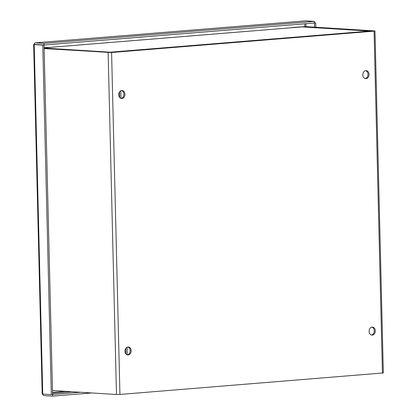 <?xml version="1.0" encoding="UTF-8"?>
<svg xmlns="http://www.w3.org/2000/svg" width="417" height="417" viewBox="0 0 417 417"><rect width="100%" height="100%" fill="white"/><g stroke="black" fill="none" stroke-linecap="round" stroke-linejoin="round"><path stroke-width="0.63" d="M370.145 31.327A2.455 1.538 -94.6 0 0 369.535 31.098L302.377 26.902L292.911 27.631A2.455 1.538 -94.6 0 0 292.776 27.637A2.455 1.538 -94.6 0 0 292.635 27.658M44.103 47.903L51.948 47.23A2.455 1.538 85.4 0 0 51.807 47.23A2.455 1.538 85.4 0 0 51.515 47.303M302.377 26.902A2.455 1.908 -86.4 0 1 302.586 26.896A2.455 1.908 -86.4 0 1 302.799 26.928M292.948 27.637L304.321 26.704L373.048 31.093L109.39 52.459A2.455 1.908 -86.4 0 1 110.145 52.193L369.535 31.098A2.455 1.908 -86.4 0 1 369.749 31.093A2.455 1.908 -86.4 0 1 370.432 31.306M110.156 52.464L110.145 52.193A2.455 1.538 85.4 0 1 110.755 52.422M365.172 78.552A3.998 3.107 93.6 0 0 368.013 74.33A3.998 3.107 93.6 0 0 365.662 70.676M369.04 74.393A3.998 3.107 -86.4 0 1 365.683 78.641A3.998 3.107 -86.4 0 1 362.826 74.898A3.998 3.107 -86.4 0 1 366.178 70.655A3.998 3.107 -86.4 0 1 369.04 74.393M121.055 98.407A3.998 3.107 93.6 0 0 123.896 94.185A3.998 3.107 93.6 0 0 121.545 90.531M124.918 94.247A3.998 3.107 -86.4 0 1 121.561 98.495A3.998 3.107 -86.4 0 1 118.704 94.753A3.998 3.107 -86.4 0 1 122.061 90.51A3.998 3.107 -86.4 0 1 124.918 94.247M127.321 354.862A3.998 3.107 93.6 0 0 130.161 350.64A3.998 3.107 93.6 0 0 127.816 346.986M131.188 350.707A3.998 3.107 -86.4 0 1 127.831 354.95A3.998 3.107 -86.4 0 1 124.975 351.208A3.998 3.107 -86.4 0 1 128.332 346.965A3.998 3.107 -86.4 0 1 131.188 350.707M371.443 335.007A3.998 3.107 93.6 0 0 374.278 330.785A3.998 3.107 93.6 0 0 371.933 327.137M375.305 330.853A3.998 3.107 -86.4 0 1 371.948 335.096A3.998 3.107 -86.4 0 1 369.092 331.359A3.998 3.107 -86.4 0 1 372.449 327.11A3.998 3.107 -86.4 0 1 375.305 330.853M292.942 27.407L305.583 26.605L374.435 30.905L374.982 30.999L374.075 31.155L111.579 52.506L44.119 48.565M52.479 390.51L116.484 394.508L119.934 394.446L383.343 372.944L374.982 30.999M44.113 48.382L109.39 52.459M49.852 47.439L44.103 47.793M49.847 47.324L44.098 47.647M34.298 44.421L34.168 43.868A2.455 1.538 85.4 0 1 35.294 42.847A2.455 1.538 85.4 0 1 35.435 42.842L43.994 43.378L314.434 21.387L305.869 20.85A2.455 1.538 -94.6 0 0 305.729 20.85A2.455 1.538 -94.6 0 0 305.593 20.871M33.657 44.478L42.2 393.997L42.748 394.091L34.204 44.572L33.657 44.478L44.035 45.005L35.45 44.468M34.204 44.572L42.769 45.109L51.312 394.628L52.573 394.524L52.615 396.15L44.056 395.613A2.455 1.538 85.4 0 1 42.737 394.43L43.055 394.112M314.465 22.831L315.737 22.909L315.846 27.246M315.737 22.909L314.454 23.008M314.434 21.387L314.574 27.162M34.168 43.868L34.679 44.416L35.471 44.463M43.994 43.378L44.035 45.005L314.47 23.008M42.769 45.109L44.035 45.005L52.573 394.524L80.476 392.256M51.312 394.628L42.748 394.091M52.615 396.15L91.792 392.965M125.924 353.924L125.788 348.351M119.658 97.469L119.523 91.896M120.784 90.77L120.972 98.381M127.055 347.231L127.242 354.841M292.911 27.631L51.948 47.23M44.108 48.064L110.145 52.193M111.579 52.506L119.934 394.446M382.431 373.1L374.075 31.155M108.123 52.563L116.484 394.508M304.327 27.006L304.321 26.704M35.435 42.842L305.869 20.85M306.01 26.631L305.942 23.701M71.917 391.719L52.547 393.299M304.848 26.579L304.78 23.795M52.521 392.397L65.636 391.328M302.586 26.896L369.749 31.093M292.776 27.637L51.807 47.23M305.729 20.85L35.294 42.847"/></g></svg>
